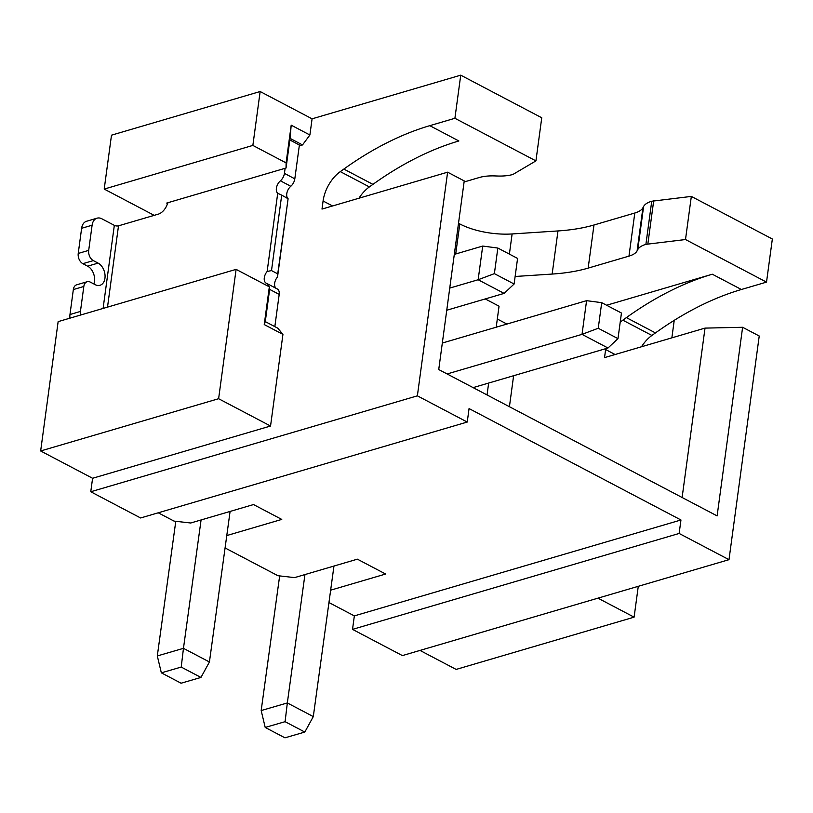 <?xml version="1.0" encoding="UTF-8"?>
<svg xmlns="http://www.w3.org/2000/svg" width="813" height="813" viewBox="0 0 813 813"><rect width="100%" height="100%" fill="white"/><g stroke="black" fill="none" stroke-linecap="round" stroke-linejoin="round"><path stroke-width="1.22" d="M154.196 215.354L104.206 189.073L252.863 145.415L286.095 162.895L286.054 168.017L290.058 138.373L302.517 144.927L299.265 145.883M302.517 144.927L309.895 134.999L312.08 118.83L460.737 75.172L454.904 118.292L535.93 160.893L512.942 174.449A29.715 11.992 7.7 0 1 497.841 176.025L494.497 175.913A29.715 11.992 -172.3 0 0 479.396 177.488L464.091 181.98M358.96 198.22A29.715 18.232 117.7 0 1 369.376 186.919L340.291 171.624L343.848 169.074A346.033 212.264 -62.3 0 1 429.782 125.669L454.904 118.292M340.291 171.624A29.715 18.232 -62.3 0 0 323.086 200.994L321.999 209.073L447.617 172.183L417.374 395.84L90.761 491.753L92.591 478.278L40.65 450.971L58.14 321.633L236.105 269.367L218.616 398.716L270.546 426.022L92.591 478.278M282.934 334.397L264.235 324.57L265.282 321.613L277.751 328.157L282.934 334.397L270.546 426.022M352.527 629.374L402.384 655.593L728.997 559.669L679.14 533.46L352.527 629.374L354.346 615.898L680.959 519.985L469.06 408.573L467.241 422.049L140.619 517.972L90.761 491.753M226.776 535.564L281.765 519.416L253.514 504.558L190.709 523.003L174.023 521.092L158.23 512.8M265.282 321.613L269.286 291.969L269.337 286.847L236.105 269.367M269.316 289.215L279.194 294.397L274.835 326.633M279.194 294.397A8.028 4.919 -62.3 0 0 277.274 288.961L266.888 283.493A8.028 4.919 117.7 0 1 268.798 286.562M276.146 288.371A8.028 4.919 117.7 0 1 277.528 276.938L288.097 198.748A8.028 4.919 117.7 0 1 287.954 198.606M287.65 198.26A8.028 4.919 117.7 0 1 290.79 186.268A8.028 4.919 -62.3 0 0 294.814 178.83L299.387 144.999L289.845 139.978M264.235 324.57L269.337 286.847M40.65 450.971L218.616 398.716M167.864 202.722L167.478 203.687A11.89 7.297 -62.3 0 1 158.281 214.154L118.505 225.831A2.967 1.199 7.7 0 1 114.328 225.353L101.869 218.799A11.89 8.069 -106.4 0 0 97.062 218.179L86.595 221.248A11.89 8.069 73.6 0 0 81.625 228.29L78.231 253.443A8.028 5.447 73.6 0 0 82.855 263.666L87.631 266.176A11.89 8.069 -106.4 0 1 93.83 283.95M290.79 186.268L280.404 180.811A8.028 4.919 117.7 0 0 284.428 173.362L285.119 168.291M280.404 180.811A8.028 4.919 -62.3 0 0 277.711 193.281L267.142 271.481A8.028 4.919 -62.3 0 0 266.207 283.188A8.028 4.919 -62.3 0 0 266.542 283.341A8.028 4.919 117.7 0 1 266.888 283.493M87.164 281.725L76.696 284.804A8.028 5.447 73.6 0 0 73.343 289.55L83.82 286.481A8.028 5.447 -106.4 0 1 87.164 281.725A8.028 5.447 -106.4 0 1 90.406 282.152L95.182 284.662A11.89 8.069 73.6 0 0 99.989 285.292A11.89 8.069 73.6 0 0 105.019 274.977A11.89 8.069 73.6 0 0 98.099 263.107L93.322 260.597A8.028 5.447 -106.4 0 1 88.698 250.374L92.103 225.211A11.89 8.069 -106.4 0 1 97.062 218.179M69.938 318.168A11.89 8.069 73.6 0 1 69.969 314.519L73.343 289.55M167.752 203.606L166.706 203.067L286.054 168.017M290.058 138.373L291.196 125.172L309.895 134.999M286.095 162.895L291.196 125.172M104.206 189.073L111.493 135.182L260.15 91.523L252.863 145.415M260.15 91.523L312.08 118.83M201.075 519.964L183.464 648.337L157.305 655.939L175.781 521.296M449.752 288.087L478.146 279.743L482.709 246.054L454.304 254.398M446.754 310.241L504.121 293.391L478.146 279.743L494.375 273.646L497.841 248.046L517.576 258.422L514.111 284.022L494.375 273.646M157.305 655.939L161.34 672.839L181.075 683.215L200.953 677.442L209.429 661.975L230.089 511.438M515.127 276.481L552.149 274.062A118.871 47.967 -172.3 0 0 588.155 268.117L593.978 224.998L634.801 213.016A29.715 11.992 7.7 0 0 642.92 207.772L643.611 206.482A29.715 11.992 -172.3 0 1 651.731 201.238L691.335 196.411L685.501 239.53L766.517 282.121L772.35 239.012L691.335 196.411M685.501 239.53L645.898 244.347A29.715 11.992 7.7 0 0 637.778 249.591L637.097 250.882A29.715 11.992 -172.3 0 1 628.967 256.125L588.155 268.117M641.498 346.765A29.715 18.232 117.7 0 1 651.904 335.454L655.461 332.913A346.033 212.264 117.7 0 1 741.395 289.499L766.517 282.121M606.63 305.251L712.31 274.215A346.033 212.264 -62.3 0 0 626.376 317.619L622.819 320.17A29.715 18.232 -62.3 0 0 620.197 322.253M497.312 319.011L506.916 324.062M485.239 298.94L499.05 306.196L496.204 327.212M458.512 223.27L459.782 223.931A47.55 19.187 7.7 0 0 512.119 233.951L557.982 230.943A118.871 47.967 7.7 0 0 593.978 224.998M535.93 160.893L541.753 117.773L460.737 75.172M647.88 243.768L653.713 200.648M728.997 559.669L759.23 336.013L742.615 327.283L717.117 515.899L438.735 369.549L464.233 180.923L447.617 172.183M354.346 615.898L328.95 602.555M225.079 547.942L277.894 575.706L294.58 577.616L357.385 559.171L385.647 574.029L330.647 590.177M467.241 422.049L417.374 395.84M680.959 519.985L679.14 533.46M742.615 327.283L705.023 328.106L682.117 497.505M605.746 348.665A29.715 18.232 -62.3 0 0 605.624 349.529L604.526 357.618L705.023 328.106M509.426 406.713L513.613 375.718M369.376 186.919L372.923 184.368A346.033 212.264 117.7 0 1 458.867 140.964L429.782 125.669M487.048 394.945L488.654 383.055M304.946 574.578L287.335 702.95L261.176 710.552L279.652 575.909M447.14 373.96L582.027 334.356L586.58 300.668L442.323 343.035M473.105 387.618L607.992 348.005L582.027 334.356L598.246 328.259L601.711 302.66L621.447 313.035L617.982 338.635L598.246 328.259M261.176 710.552L265.211 727.442L284.946 737.828L304.824 732.056L313.3 716.588L333.96 566.051M265.211 727.442L285.089 721.68L287.335 702.95L313.3 716.588M304.824 732.056L285.089 721.68M601.711 302.66L586.58 300.668M607.992 348.005L617.982 338.635M597.951 598.155L634.099 617.158L456.134 669.424L419.996 650.42M634.099 617.158L638.276 586.315M671.863 337.842L674.231 320.342M497.841 248.046L482.709 246.054M504.121 293.391L514.111 284.022M161.34 672.839L181.218 667.067L183.464 648.337L209.429 661.975M200.953 677.442L181.218 667.067M281.704 195.13L288.097 198.748L277.731 273.859L271.501 270.587L281.704 195.13L277.711 193.281M271.501 270.587L267.142 271.481M277.731 273.859L277.528 276.938M80.406 315.098A11.89 8.069 -106.4 0 1 80.436 311.44L83.82 286.481M118.505 225.831L107.509 307.131M98.099 263.107L87.631 266.176M93.322 260.597L82.855 263.666M88.698 250.374L78.231 253.443M92.103 225.211L81.625 228.29M712.31 274.215L741.395 289.499M455.717 253.981L459.782 223.931M509.385 254.123L512.119 233.951M552.149 274.062L557.982 230.943M628.967 256.125L634.801 213.016M637.097 250.882L642.92 207.772M637.778 249.591L643.611 206.482M645.898 244.347L651.731 201.238M332.568 205.974L323.086 200.994M343.848 169.074L372.923 184.368M626.376 317.619L655.461 332.913M651.904 335.454L622.819 320.17M615.095 354.519L605.624 349.529M284.428 173.362L294.814 178.83M103.099 308.432L114.328 225.353M69.969 314.519L80.436 311.44"/></g></svg>
